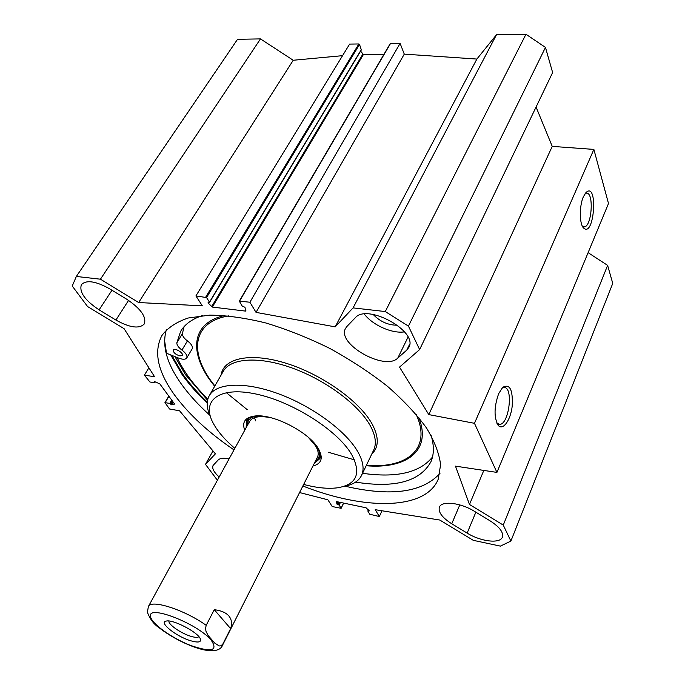 <?xml version="1.0" encoding="UTF-8"?>
<svg xmlns="http://www.w3.org/2000/svg" width="685" height="685" viewBox="0 0 685 685"><rect width="100%" height="100%" fill="white"/><g stroke="black" fill="none" stroke-linecap="round" stroke-linejoin="round"><path stroke-width="1.03" d="M451.749 523.768C442.227 517.672 438.092 512.157 439.359 507.217C441.44 500.521 460.585 502.593 474.388 511.284L490.28 520.977C499.536 526.962 503.586 532.313 502.413 537.04C500.298 543.993 480.759 541.655 467.144 533.101L451.749 523.768L459.798 504.888M115.911 320.049L99.111 309.86C84.897 300.355 78.998 291.956 81.404 284.652C86.293 279.703 95.677 281.073 109.54 288.753L126.948 299.371C140.853 308.781 146.633 316.967 144.287 323.945C139.303 329.065 129.842 327.764 115.911 320.049L128.566 300.39M346.952 326.42L355.241 317.814C367.023 303.035 418.381 331.283 408.902 347.278L406.813 350.052L397.779 358.101C384.876 371.339 336.386 343.827 345.548 328.389L346.952 326.42M364.309 314.064C372.537 325.127 392.3 333.903 404.484 331.857M219.183 477C213.891 472.239 211.853 468.394 213.069 465.475L218.215 459.952C220.108 458.137 223.73 457.785 229.081 458.881M299.559 492.549L327.85 499.785L332.225 506.54L341.139 508.313L339.143 505.093L336.849 504.032L336.677 501.634L366.038 507.773L369.343 510.864L367.811 510.993L369.737 514.238L379.336 516.533L375.209 509.691L439.813 520.043L473.275 540.328L500.375 546.116L510.89 541.081L612.758 283.393L607.621 265.386L588.115 252.662M390.193 43.986L390.518 43.506L400.108 43.369L404.278 54.132L476.871 59.056L496.471 34.764L353.075 307.899L385.278 311.555L408.448 326.12L419.622 349.573L399.526 367.109L428.801 414.596L474.474 423.313L496.925 472.402L455.474 466.142L469.473 504.468L503.269 525.095L510.89 541.081M353.075 307.899L335.179 326.873L256.036 312.377L249.905 302.231L239.305 301.126L242.182 306.041L244.99 307.3L245.607 311.11L212.324 307.068L207.992 302.873L209.482 302.145L206.562 297.573L195.919 295.929L202.34 305.852L138.653 302.53L100.438 279.197L260.48 38.899L237.532 39.302L76.343 276.457L100.438 279.197M217.65 479.808L216.546 479.123L205.5 464.353L215.407 453.847L179.556 410.786L169.555 409.005L164.939 402.643L169.752 403.397L171.721 404.844L174.624 404.056L159.793 383.848L154.613 381.639L154.536 382.778L149.912 382.007L144.407 375.115L154.596 376.776L124.088 328.672L87.569 306.537L72.242 286.03L76.343 276.457M233.996 449.891C208.899 432.843 189.163 414.656 174.803 395.339C157.764 371.878 153.44 351.962 161.857 335.599C167.551 327.884 176.336 322.018 188.187 318.011L209.807 315.117C226.701 315.331 245.41 317.96 265.943 323.003C287.092 329.408 308.361 337.876 329.75 348.4C350.643 359.89 369.84 372.486 387.316 386.186C403.345 400.177 416.386 414.074 426.43 427.885C434.538 441.303 439.265 453.607 440.609 464.815L438.143 479.423C425.239 510.573 363.829 510.162 302.864 485.999M373.162 314.458C380.158 321.693 388.249 325.272 397.428 325.195M260.48 38.899L293.223 60.263L342.56 55.665M195.919 295.929L349.624 44.088L358.846 43.96L359.531 44.414L361.269 49.714M360.593 51.135L363.427 54.509L383.96 54.32M419.622 349.573L552.632 72.541L545.465 47.419L525.969 34.25L496.471 34.764M496.925 472.402L608.503 203.522L593.869 149.407L552.238 146.385L536.072 107.04M174.94 356.628L185.498 374.721L207.572 400.237M226.247 392.599L247.251 409.681M328.44 452.28L354.402 459.849M166.361 329.75C161.746 345.488 166.763 363.615 181.422 384.139C189 394.68 198.47 405.049 209.841 415.247M345.069 486.187C390.775 496.839 422.405 492.566 439.976 473.369M501.917 388.155L503.954 387.496C513.75 386.588 509.058 425.128 499.485 424.349L496.796 422.97M498.637 393.729C494.073 406.83 493.885 417.311 498.072 425.171C502.721 431.233 510.582 420.419 512.209 406.179C513.014 389.705 509.828 383.429 502.662 387.359L498.637 393.729M474.474 423.313L593.869 149.407M583.389 196.766C579.185 205.962 579.347 224.166 583.611 228.028C594.443 238.329 598.322 180.626 585.94 192.588L583.389 196.766M585.144 193.564L586.343 193.153C594.237 191.843 591.874 227.112 584.117 226.881L582.43 226.298M381.99 510.779L379.336 516.533M293.223 60.263L138.653 302.53M476.871 59.056L335.179 326.873M404.278 54.132L256.036 312.377M400.108 43.369L249.905 302.231M385.278 311.555L525.969 34.25M503.269 525.095L607.621 265.386M469.473 504.468L483.824 470.424M428.801 414.596L552.238 146.385M408.448 326.12L545.465 47.419M144.407 375.115L148.893 367.785M205.5 464.353L212.975 450.918M180.001 355.935C175.548 354.556 173.305 352.604 173.279 350.078C174.512 347.458 183.914 352.998 182.253 355.352L180.001 355.935M362.553 473.301C396.452 478.13 419.759 472.719 432.483 457.049M184.102 326.659L182.39 333.646C182.313 335.856 183.991 338.279 187.442 340.916C191.449 344.041 193.024 346.678 192.177 348.836L186.748 357.964C185.498 359.608 182.784 359.651 178.622 358.101L166.532 353.263L164.546 340.325M355.601 482.112C394.868 488.371 419.982 481.572 430.951 461.716C434.084 454.386 434.162 445.678 431.173 435.583M202.563 315.545C192.117 318.953 184.804 324.245 180.617 331.403L176.833 342.834C176.764 345.017 178.468 347.432 181.945 350.069C185.977 353.195 187.579 355.832 186.748 357.964M177.055 357.476C183.52 371.296 193.786 385.158 207.855 399.081M343.836 486.41C352.852 484.852 358.777 481.135 361.62 475.253C364.446 468.951 363.118 461.014 357.638 451.441C345.711 430.805 312.172 406.119 278.367 393.738C244.528 381.271 216.083 382.864 209.165 395.887C206.228 401.496 206.622 408.337 210.355 416.394M303.66 484.423C316.881 487.934 328.261 489.047 337.799 487.763C356.851 484.415 361.474 473.344 351.679 454.566C337.782 430.428 292.324 401.478 255.702 393.961C218.917 386.143 201.099 400.554 213.009 422.799C217.445 431.19 224.723 439.701 234.844 448.341M312.934 466.04C321.548 463.762 323.431 458.094 318.576 449.026L318.183 448.375C308.858 432.081 273.015 413.68 255.103 415.983C245.196 417.259 241.736 422.02 244.725 430.266M253.724 416.146C250.162 416.977 247.764 418.552 246.531 420.864L246.129 427.697M314.252 463.437L319.972 458.496L320.46 454.575L319.45 450.627M247.867 419.066L247.773 422.362M317.703 459.044L320.366 457.101M257.954 415.872C251.866 416.566 248.432 418.929 247.645 422.962L247.55 425.094M315.588 460.782L317.463 459.31C320.16 456.373 320.1 452.271 317.275 446.997M317.395 457.186C318.927 454.172 318.268 450.328 315.417 445.652L308.353 437.355M270.969 417.739C257.834 415.247 250.453 417.199 248.801 423.595M254.477 417.636L255.659 420.898M198.873 636.656C197.802 637.649 195.259 637.572 191.261 636.425C181.448 633.685 167.782 624.283 168.972 621.012M191.149 640.886C198.599 642.924 201.63 642.162 200.234 638.591C197.451 631.99 173.271 619.403 166.472 621.021C157.713 621.843 176.524 636.844 191.149 640.886M230.622 628.624L214.259 609.701C221.084 610.532 225.947 612.621 228.85 615.969C231.667 619.351 232.258 623.573 230.622 628.624L222.856 644.028L221.032 645.809L219.183 645.955L214.61 642.984L207.983 635.303L205.98 631.236L205.526 628.496L206.194 625.328C184.385 609.667 150.743 598.998 148.362 606.576L147.412 612.27C149.989 619.094 153.74 624.121 158.646 627.374L158.689 627.409M206.194 625.328L214.259 609.701M475.861 512.183L467.144 533.101M111.98 290.243L99.111 309.86M397.779 358.101L408.012 337.174M409.664 344.195L406.813 350.052M171.858 355.395L182.878 374.301C189.54 383.694 197.682 392.967 207.29 402.112M170.762 354.958L182.176 374.669C189 384.268 197.348 393.738 207.221 403.08M337.885 501.882L336.849 504.032M338.715 502.054L337.534 504.502M339.666 502.259L338.493 504.699M340.436 502.413L339.143 505.093M343.57 503.073L341.113 508.176M368.41 509.905L367.931 510.924M368.547 510.051L368.136 510.942M362.81 54.183L211.614 306.692M363.427 54.509L212.324 307.068M208.274 302.402L207.992 302.873M361.543 49.252L209.482 302.145M359.531 44.414L206.562 297.573M358.846 43.96L205.748 297.076M390.518 43.506L239.622 301.023M245.881 310.639L245.607 311.11M154.716 382.504L155.127 381.836M171.721 404.844L173.271 402.223M170.89 404.433L172.68 401.41M170.437 403.808L172.218 400.785M169.752 403.397L171.704 400.091M165.179 402.592L168.921 396.29M182.39 333.646L176.833 342.834M187.442 340.916L181.945 350.069M224.646 315.502C189.728 323.234 188.718 354.873 214.688 386.254M366.175 465.74C406.693 469.259 432.107 450.49 418.715 417.413M228.816 315.862C191.312 322.078 188.726 353.982 214.885 385.92M366.347 465.389C407.421 468.746 432.166 448.538 416.052 414.194M371.724 454.155C378.951 447.211 379.088 437.176 372.135 424.041C359.762 401.359 322.352 374.567 286.484 363.384C250.556 352.056 223.327 358.007 221.084 375.097M373.496 450.465L373.753 449.917C376.681 443.409 375.491 435.3 370.208 425.599C358.683 404.707 325.709 380.081 292.238 368.042C258.733 355.917 230.323 358.067 223.139 371.518L209.422 395.433M248.064 418.877L247.867 422.037M317.951 458.77L320.409 456.826M248.963 418.141L247.859 422.071M317.737 459.01L320.503 455.671M211.04 639.97C218.515 650.878 211.648 652.685 190.421 645.381C171.498 638.009 151.042 623.264 150.52 616.38C147.455 604.247 197.134 623.359 211.04 639.97M222.856 644.028L222.488 645.338M162.345 334.794L161.857 335.599M496.942 423.287L498.072 425.171M498.543 424.203L499.485 424.349M582.764 226.898L583.611 228.028M583.534 226.838L584.117 226.881M341.139 508.313L343.656 503.09M367.811 510.993L368.35 509.846M361.543 49.56L209.524 302.419M390.202 43.669L239.305 301.126M154.776 382.718L155.272 381.896M164.939 402.643L168.801 396.135M181.08 330.658L180.617 331.403M361.62 475.253L373.496 450.447M158.646 627.374C173.091 638.831 192.408 647.505 204.113 649.902C214.516 651.795 220.664 650.228 222.556 645.201L317.515 456.963M148.44 606.43L249.597 421.343"/></g></svg>
